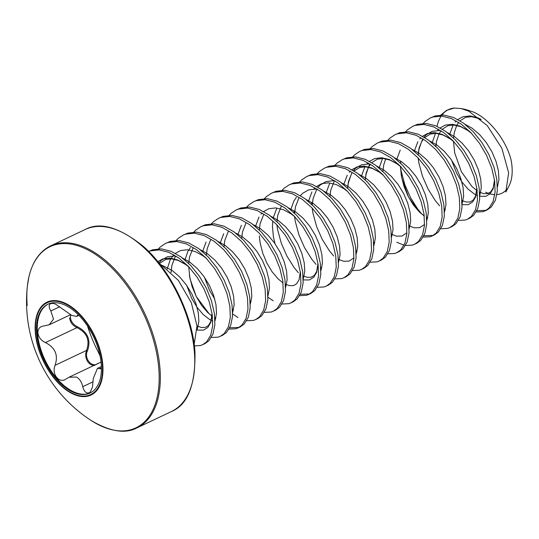 <?xml version="1.0" encoding="UTF-8"?>
<svg xmlns="http://www.w3.org/2000/svg" width="539" height="539" viewBox="0 0 539 539"><rect width="100%" height="100%" fill="white"/><g stroke="black" fill="none" stroke-linecap="round" stroke-linejoin="round"><path stroke-width="0.81" d="M194.161 344.293L196.991 326.075L191.379 302.803L178.342 280.368L160.79 264.508M485.565 192.187A44.932 24.976 -115.4 0 0 494.822 194.66M496.877 194.606A44.932 24.976 -115.4 0 0 507.118 188.913M505.818 192.039L508.984 186.009A44.932 24.976 -115.4 0 0 511.026 159.699C506.128 140.403 489.776 119.025 473.309 111.991L465.716 109.511M441.987 114.955A53.496 29.739 64.6 0 1 454.35 108.049L461.094 108.555L468.64 111.095L487.29 125.648L501.856 148.272L508.648 172.824L505.804 192.032M148.663 251.437L152.463 249.826L161.343 248.856L171.085 251.302L181.07 256.962L190.678 265.431L199.295 276.109L206.39 288.244L211.524 300.984L214.401 313.442L214.879 324.741L212.966 334.079L208.849 340.81L204.854 343.693L200.649 345.492L194.37 345.937M148.683 251.457L150.26 250.871L159.14 249.901L168.882 252.346L178.867 258.006L188.475 266.482L197.092 277.154L204.187 289.295L209.321 302.035L212.198 314.486L212.669 325.785L210.762 335.123L206.646 341.861L202.644 344.738M440.963 114.962L446.555 110.354L454.35 108.049M439.615 205.858L435.303 200.589L428.155 189.216L422.536 176.381L418.87 162.946L418.163 158.661M423.31 123.33L425.224 121.376L430.25 118.014L434.892 116L443.772 115.036L453.515 117.475L463.5 123.141L473.107 131.61L481.725 142.289L488.819 154.423L493.953 167.164L496.83 179.622L497.308 190.914L495.395 200.259L491.278 206.989L487.276 209.866L483.079 211.672L476.139 212.016M430.25 118.014L432.689 117.044L441.569 116.08L451.305 118.526L461.296 124.186L470.897 132.655L479.521 143.334L486.609 155.468L491.75 168.208L494.627 180.666L495.098 191.958L493.185 201.303L489.068 208.034L485.073 210.911M421.963 214.226L417.651 208.957L410.502 197.577L404.883 184.749L401.218 171.308L400.511 167.023M405.658 131.691L407.572 129.744L412.598 126.382L417.24 124.368L426.12 123.397L435.862 125.843L445.847 131.503L455.455 139.972L464.072 150.65L471.167 162.785L476.301 175.525L479.178 187.983L479.656 199.275L477.743 208.62L473.626 215.351L469.631 218.234L465.426 220.033L458.487 220.384M412.598 126.382L415.037 125.412L423.917 124.442L433.652 126.887L443.644 132.547L453.252 141.016L461.869 151.695L468.957 163.836L474.098 176.576L476.975 189.027L477.446 200.326L475.533 209.664L471.416 216.395L467.421 219.279M388.006 140.059L389.919 138.105L394.946 134.743L399.588 132.729L408.468 131.765L418.21 134.204L428.195 139.87L437.803 148.34L446.42 159.018L453.515 171.153L458.649 183.893L461.525 196.344L462.004 207.643L460.09 216.988L455.974 223.719L451.978 226.596L447.774 228.395L440.835 228.745M394.946 134.743L397.384 133.773L406.265 132.81L416 135.249L425.992 140.915L435.6 149.384L444.217 160.063L451.311 172.197L456.445 184.938L459.322 197.389L459.794 208.687L457.887 218.032L453.764 224.763L449.769 227.64M370.354 148.42L372.267 146.473L377.293 143.105L381.935 141.09L390.815 140.127L400.558 142.572L410.55 148.232L420.15 156.701L428.768 167.38L435.862 179.514L440.996 192.255L443.873 204.712L444.352 216.004L442.438 225.349L438.322 232.08L434.326 234.957L430.122 236.762L423.182 237.113M377.293 143.105L379.732 142.141L388.612 141.171L398.355 143.617L408.34 149.276L417.947 157.745L426.565 168.424L433.659 180.558L438.793 193.299L441.67 205.757L442.142 217.049L440.235 226.393L436.118 233.124L432.116 236.008M352.701 156.782L354.615 154.834L359.641 151.472L364.29 149.458L373.163 148.488L382.906 150.933L392.897 156.593L402.498 165.069L411.116 175.741L418.21 187.882L423.344 200.623L426.228 213.073L426.699 224.372L424.786 233.71L420.669 240.441L416.674 243.325L412.47 245.124L405.53 245.474M359.641 151.472L362.08 150.502L370.96 149.539L380.702 151.978L390.687 157.637L400.295 166.113L408.912 176.792L416.007 188.926L421.141 201.667L424.018 214.118L424.489 225.417L422.583 234.761L418.466 241.492L414.464 244.369M335.049 165.15L336.963 163.196L341.989 159.834L346.638 157.819L355.511 156.856L365.253 159.295L375.245 164.961L384.846 173.43L393.463 184.109L400.558 196.243L405.692 208.984L408.575 221.441L409.047 232.733L407.134 242.078L403.017 248.809L399.022 251.686L394.817 253.492L387.878 253.835M341.989 159.834L344.428 158.864L353.308 157.9L363.05 160.346L373.035 166.005L382.643 174.474L391.26 185.153L398.355 197.287L403.489 210.028L406.366 222.486L406.837 233.778L404.93 243.123L400.814 249.853L396.812 252.73M333.702 256.045L329.396 250.776L322.248 239.397L316.622 226.569L312.957 213.127L312.189 208.357M311.771 204.396L311.636 202.408M317.397 173.511L319.317 171.564L324.337 168.202L328.985 166.187L337.865 165.217L347.601 167.663L357.593 173.322L367.194 181.791L375.811 192.47L382.906 204.604L388.046 217.345L390.923 229.803L391.395 241.095L389.481 250.44L385.365 257.17L381.369 260.054L377.165 261.853L370.226 262.203M324.337 168.202L326.775 167.231L335.656 166.261L345.398 168.707L355.383 174.367L364.991 182.842L373.608 193.514L380.702 205.655L385.836 218.396L388.713 230.847L389.192 242.146L387.278 251.484L383.162 258.215L379.16 261.098M316.049 264.406L311.744 259.138L304.596 247.765L298.97 234.93L295.305 221.495L294.537 216.718M294.119 212.764L293.984 210.776M299.745 181.879L301.665 179.925L306.684 176.563L311.333 174.548L320.213 173.585L329.949 176.024L339.941 181.69L349.541 190.159L358.166 200.838L365.253 212.972L370.394 225.713L373.271 238.164L373.743 249.463L371.829 258.808L367.713 265.538L363.717 268.415L359.52 270.214L352.58 270.565M306.684 176.563L309.123 175.593L318.003 174.629L327.746 177.068L337.731 182.734L347.338 191.204L355.956 201.882L363.05 214.017L368.184 226.757L371.061 239.208L371.539 250.507L369.626 259.852L365.509 266.583L361.507 269.46M298.397 272.774L294.092 267.506L286.943 256.126L281.318 243.298L277.659 229.857L276.952 225.571M282.092 190.24L284.013 188.293L289.032 184.924L293.681 182.91L302.561 181.946L312.297 184.392L322.288 190.051L331.896 198.52L340.513 209.199L347.601 221.334L352.742 234.074L355.619 246.532L356.09 257.824L354.177 267.169L350.06 273.9L346.065 276.776L341.867 278.582L334.928 278.933M289.032 184.924L291.471 183.961L300.351 182.99L310.093 185.436L320.078 191.096L329.686 199.565L338.303 210.244L345.398 222.378L350.532 235.119L353.409 247.576L353.887 258.868L351.974 268.213L347.857 274.944L343.862 277.828M264.44 198.608L266.36 196.654L271.38 193.292L276.029 191.278L284.909 190.307L294.644 192.753L304.636 198.413L314.244 206.888L322.861 217.561L329.949 229.702L335.09 242.442L337.966 254.893L338.438 266.192L336.531 275.537L332.408 282.268L328.413 285.144L324.215 286.943L317.276 287.294M271.38 193.292L273.819 192.322L282.699 191.358L292.441 193.797L302.426 199.464L312.034 207.933L320.651 218.612L327.746 230.746L332.88 243.487L335.757 255.937L336.235 267.236L334.321 276.581L330.205 283.312L326.21 286.189M246.788 206.969L248.708 205.015L253.728 201.653L258.376 199.639L267.256 198.675L276.999 201.114L286.984 206.781L296.591 215.25L305.209 225.929L312.303 238.063L317.437 250.803L320.314 263.261L320.786 274.553L318.879 283.898L314.763 290.629L310.76 293.506L306.563 295.311L299.623 295.655M273.233 300.802L267.937 297.218M253.728 201.653L256.173 200.683L265.047 199.72L274.789 202.165L284.781 207.825L294.382 216.294L302.999 226.973L310.093 239.107L315.227 251.848L318.104 264.305L318.583 275.597L316.669 284.942L312.553 291.673L308.557 294.55M229.142 215.331L231.056 213.383L236.075 210.021L240.724 208.007L249.604 207.037L259.347 209.482L269.332 215.142L278.939 223.611L287.556 234.29L294.651 246.424L299.785 259.165L302.662 271.622L303.134 282.921L301.227 292.259L297.11 298.99L293.108 301.874L288.911 303.673L281.971 304.023M236.075 210.021L238.521 209.051L247.394 208.081L257.137 210.527L267.128 216.186L276.729 224.662L285.347 235.334L292.441 247.475L297.575 260.216L300.459 272.667L300.93 283.965L299.017 293.304L294.9 300.034L290.905 302.918M211.49 223.698L213.404 221.745L218.423 218.383L223.072 216.368L231.952 215.405L241.694 217.844L251.679 223.51L261.287 231.979L269.904 242.658L276.999 254.792L282.133 267.533L285.01 279.984L285.481 291.282L283.575 300.627L279.458 307.358L275.456 310.235L271.258 312.034L264.319 312.384M237.928 317.532L232.632 313.947M218.423 218.383L220.869 217.412L229.749 216.449L239.484 218.888L249.476 224.554L259.077 233.023L267.694 243.702L274.789 255.836L279.923 268.577L282.807 281.035L283.278 292.327L281.365 301.672L277.248 308.402L273.253 311.279M193.838 232.06L195.751 230.113L200.777 226.744L205.42 224.729L214.3 223.766L224.042 226.212L234.027 231.871L243.635 240.34L252.252 251.019L259.347 263.153L264.481 275.894L267.357 288.352L267.836 299.644L265.922 308.988L261.806 315.719L257.804 318.596L253.606 320.402L246.667 320.752M200.777 226.744L203.216 225.78L212.096 224.81L221.832 227.256L231.824 232.915L241.425 241.384L250.049 252.063L257.137 264.198L262.277 276.938L265.154 289.396L265.626 300.688L263.712 310.033L259.596 316.764L255.601 319.647M176.186 240.428L178.099 238.474L183.125 235.112L187.767 233.097L196.647 232.134L206.39 234.573L216.375 240.232L225.982 248.708L234.6 259.38L241.694 271.521L246.828 284.262L249.705 296.713L250.184 308.012L248.27 317.356L244.154 324.087L240.151 326.964L235.954 328.763L229.014 329.113M183.125 235.112L185.564 234.142L194.444 233.178L204.18 235.617L214.172 241.283L223.773 249.752L232.397 260.431L239.484 272.566L244.625 285.306L247.502 297.757L247.974 309.056L246.06 318.401L241.944 325.132L237.948 328.008M158.533 248.789L160.447 246.842L165.473 243.473L170.115 241.459L178.995 240.495L188.738 242.934L198.723 248.6L208.33 257.069L216.947 267.748L224.042 279.882L229.176 292.623L232.053 305.081L232.531 316.373L230.618 325.718L226.501 332.448L222.506 335.325L218.302 337.131L211.362 337.475M165.473 243.473L167.912 242.503L176.792 241.539L186.528 243.985L196.519 249.645L206.127 258.114L214.744 268.793L221.832 280.927L226.973 293.667L229.85 306.125L230.321 317.417L228.415 326.762L224.291 333.493L220.296 336.37M486.151 210.338L476.853 210.682M433.194 235.428L423.903 235.772M404.041 245.184L396.792 242.254M309.635 293.977L300.338 294.321M239.026 327.436L229.729 327.773M27.179 305.519A100.241 55.733 64.6 0 1 27.408 285.845A100.241 55.733 64.6 0 1 93.988 253.445A100.241 55.733 64.6 0 1 158.823 368.979A100.241 55.733 64.6 0 1 91.246 420.568L91.246 420.568C110.158 431.672 125.405 434.104 136.98 427.858L171.402 411.547C187.747 404.917 195.596 384.994 194.956 351.785C192.659 314.965 170.115 269.284 142.848 245.952C118.93 227.047 99.695 221.569 85.149 229.526A100.712 55.995 64.6 0 1 153.009 256.975A100.712 55.995 64.6 0 1 194.411 352.418A100.712 55.995 64.6 0 1 171.402 411.547M35.298 332.334A51.394 28.574 64.6 0 1 65.569 303.41A51.394 28.574 64.6 0 1 102.794 364.869A51.394 28.574 64.6 0 1 72.529 393.787A51.394 28.574 64.6 0 1 35.298 332.334M136.98 427.858A100.712 55.995 64.6 0 0 159.989 368.723A100.712 55.995 64.6 0 0 118.587 273.286A100.712 55.995 64.6 0 0 50.733 245.831C46.482 247.819 42.655 250.81 39.246 254.806C34.59 260.155 31.121 267.62 28.843 277.208L27.408 285.845A141.737 141.737 0 0 0 91.246 420.568M72.293 391.866A49.164 27.334 -115.4 0 0 90.02 393.066A49.164 27.334 -115.4 0 0 98.805 350.66A49.164 27.334 -115.4 0 0 65.643 305.411A49.164 27.334 -115.4 0 0 47.917 304.212A49.164 27.334 -115.4 0 0 39.125 346.617A49.164 27.334 -115.4 0 0 72.293 391.866M48.281 304.043A49.164 27.334 -115.4 0 0 39.953 346.611A49.164 27.334 -115.4 0 0 73.021 391.523A49.164 27.334 -115.4 0 0 90.384 392.891M92.924 381.875L82.71 386.712L83.754 389.724L85.317 391.947L87.109 393.025L88.861 392.931L90.411 391.806L92.479 387.036L93.281 378.459L97.438 368.353L100.604 368.858L101.42 367.928M87.5 326.021L89.757 332.691C92.371 339.759 95.201 346.186 98.246 351.974L100.099 356.036M78.984 315.403L77.636 315.248L76.531 316.42L71.721 315.396L55.611 304.137L53.206 303.376L50.619 303.605L49.763 304.259L49.137 305.957L49.507 308.328L50.848 310.969L53.502 319.081L49.251 324.754L41.388 326.493L39.246 328.076L38.074 330.4L37.885 332.812C38.565 337.313 41.092 340.567 45.451 342.568C55.308 347.648 58.502 355.241 55.032 365.348L54.143 368.555L54.176 371.728L54.998 374.733L56.521 377.34L58.65 379.308L61.23 380.339L63.979 380.197L69.026 377.246L76.464 377.031C79.604 378.782 81.685 382.01 82.71 386.712M94.945 365.375L92.836 365.361L90.282 364.31L88.16 362.343L86.631 359.735L85.782 356.744L85.708 353.604L86.536 350.417C90.181 340.23 86.988 332.637 76.956 327.645C72.671 325.576 70.198 322.295 69.531 317.815M70.771 314.911L70.4 317.431L70.946 320.078L72.394 322.767L74.658 325.118L77.387 326.708C87.776 332.064 91.145 340.075 87.5 350.741C83.471 358.226 92.418 368.811 98.051 363.239A0.808 0.458 -129.2 0 1 98.125 363.441M55.032 365.348L86.536 350.417L87.5 350.741M45.451 342.568L76.956 327.645L77.387 326.708M102.329 364.721A50.807 28.25 64.6 0 1 72.401 393.315A50.807 28.25 64.6 0 1 35.601 332.556A50.807 28.25 64.6 0 1 65.529 303.962A50.807 28.25 64.6 0 1 102.329 364.721M59.748 306.752L50.848 310.969M101.413 367.746L99.526 368.642M78.283 315.18L77.245 315.672M437.041 126.348A53.496 29.739 64.6 0 1 441.192 116.053M157.826 261.637L162.906 258.909L169.852 258.087L177.459 259.872L185.261 264.11L188.791 266.818M212.144 314.102L210.816 322.389L207.852 327.442L203.452 330.137L197.099 330.057M167.191 268.988L170.243 259.683L173.814 254.758M175.377 253.357L180.558 250.547L187.505 249.725L195.111 251.511L202.913 255.749L206.444 258.45M212.764 321.035L209.489 319.418L203.163 314.48L197.126 307.398L191.844 298.64L186.703 285.441M184.951 260.007L187.895 251.322L190.388 247.59M214.731 298.977L209.496 290.272L204.355 277.08M202.603 251.646L206.039 242.085M220.404 242.523L223.692 233.717M238.056 234.155L241.344 225.356M255.708 225.794L258.996 216.995M260.991 214.131L262.075 212.939M263.632 211.537L268.813 208.728L275.766 207.906L283.373 209.691L291.168 213.929L294.705 216.631M318.05 263.915L316.73 272.202L313.759 277.262L309.359 279.95L303.248 279.93M274.964 243.621L273.367 236.601L272.464 226.481L272.687 221.859M273.361 217.433L276.648 208.627M291.013 209.065L293.809 201.141L296.295 197.409M308.665 200.703L311.946 191.897M313.947 189.041L315.032 187.848M316.588 186.44L321.77 183.631L328.723 182.815L336.329 184.594L344.125 188.832L347.662 191.54M326.317 192.335L329.598 183.536M343.97 183.974L347.251 175.175M349.252 172.312L350.337 171.119M351.893 169.718L357.074 166.908L364.02 166.086L371.634 167.865L379.429 172.109L382.959 174.811M361.622 175.613L364.903 166.807M366.904 163.95L367.989 162.758M369.545 161.35L374.726 158.54L381.673 157.725L389.286 159.504L397.081 163.741L400.612 166.45M379.119 168L382.555 158.446M396.926 158.884L400.207 150.078M414.579 150.516L417.86 141.717M419.861 138.86L420.939 137.661M422.502 136.259L427.683 133.45L434.629 132.628L442.236 134.413L450.038 138.651L453.569 141.359M476.921 188.643L475.593 196.93L472.629 201.984L468.229 204.679L462.112 204.658M432.076 142.909L435.512 133.355M437.513 130.492L438.591 129.299M440.154 127.891L445.329 125.088L452.282 124.266L459.888 126.045L467.69 130.29L471.221 132.992M494.573 180.275L493.246 188.562L490.281 193.622L485.882 196.311L479.764 196.29M477.541 195.576L474.266 193.952L467.94 189.021L461.903 181.939L456.621 173.174L451.48 159.982M449.883 133.793L453.164 124.987M455.165 122.131L456.243 120.938M457.8 119.53L462.981 116.72L469.934 115.905L477.541 117.684L480.647 119.085M162.367 265.484L172.022 270.383L179.527 276.763L186.278 284.835L191.864 294.011L195.96 303.652L198.325 313.071L198.864 321.615L197.099 329.875M158.904 262.971L161.444 260.209L167.319 256.82L174.265 255.998L176.246 256.22M182.519 258.04L189.674 262.021L197.18 268.402L203.931 276.467L209.516 285.65L213.612 295.291L215.977 304.71L216.516 313.247L214.987 320.948M198.157 326.708L196.991 326.115M171.018 272.35L171.901 265.343L175.512 256.119M200.171 249.678L207.326 253.653L214.832 260.034L221.583 268.105L227.168 277.282L231.258 286.923L233.63 296.349L234.169 304.885L232.639 312.586M215.809 318.347L214.866 317.869M212.433 316.393L207.576 312.391L201.539 305.31L196.257 296.544L192.14 286.667L189.364 275.402M188.697 263.423L189.553 256.975L193.164 247.751M217.823 241.317L224.979 245.292L232.477 251.673L239.228 259.737L244.821 268.921L248.91 278.562L251.282 287.981L251.821 296.524L250.291 304.218M206.349 255.062L207.205 248.614L210.816 239.39M235.476 232.949L242.624 236.924L250.13 243.311L256.881 251.376L262.473 260.553L266.562 270.194L268.934 279.62L269.473 288.156L267.944 295.857M224.002 246.694L224.857 240.246L228.469 231.029M253.128 224.588L260.276 228.563L267.782 234.943L274.533 243.015L280.125 252.191L284.215 261.833L286.586 271.252L287.125 279.795L285.596 287.496M241.654 238.332L242.51 231.885L246.121 222.661M270.78 216.22L277.929 220.202L285.434 226.582L292.185 234.647L297.777 243.83L301.867 253.465L304.239 262.891L304.778 271.427L303.248 279.128M286.418 284.888L285.475 284.41M283.042 282.935L278.178 278.933L272.148 271.851L266.866 263.093L262.749 253.215L260.128 242.873L259.32 235.967M259.306 229.971L260.162 223.523L263.773 214.3M288.432 207.859L295.581 211.834L303.086 218.214L309.837 226.286L315.43 235.462L319.519 245.104L321.891 254.529L322.43 263.066L320.9 270.767M304.07 276.527L303.127 276.049M276.958 221.603L277.814 215.155L281.425 205.932M306.085 199.497L313.233 203.472L320.739 209.853L327.49 217.918L333.075 227.101L337.171 236.742L339.543 246.161L340.075 254.704L338.553 262.399M294.611 213.242L295.466 206.794L299.078 197.57M300.432 195.657L302.662 193.299L308.53 189.91L315.483 189.088L317.458 189.31M323.737 191.129L330.885 195.105L338.391 201.492L345.142 209.556L350.727 218.733L354.824 228.374L357.195 237.8L357.728 246.336L356.198 254.037M353.941 257.918L349.077 261.132L343.599 261.253L338.431 259.32M312.263 204.874L313.119 198.426L316.892 188.953M318.084 187.289L320.314 184.931L326.183 181.542L333.136 180.72L335.11 180.949M341.389 182.768L348.538 186.743L356.043 193.124L362.794 201.195L368.38 210.372L372.476 220.013L374.848 229.432L375.38 237.975L373.85 245.676M357.02 251.437L356.077 250.958M329.915 196.513L330.771 190.065L334.382 180.841M359.041 174.4L366.19 178.382L373.695 184.762L380.446 192.827L386.032 202.01L390.128 211.645L392.5 221.071L393.032 229.607L391.503 237.308M374.672 243.069L373.729 242.59M347.567 188.151L348.423 181.704L352.034 172.48M353.389 170.567L355.619 168.202L361.487 164.813L368.433 163.997L370.414 164.22M376.694 166.039L383.842 170.014L391.348 176.394L398.099 184.466L403.684 193.642L407.78 203.284L410.152 212.71L410.684 221.246L409.155 228.947M406.898 232.828L402.033 236.042L396.556 236.163L391.381 234.229M365.22 179.783L366.075 173.336L369.687 164.112M394.339 157.678L401.494 161.653L409 168.033L415.751 176.098L421.336 185.281L425.433 194.923L427.804 204.342L428.337 212.885L426.807 220.579M424.55 224.467L419.686 227.674L414.208 227.802L409.034 225.868M382.872 171.422L383.728 164.974L385.688 158.857M411.991 149.31L419.147 153.285L426.652 159.672L433.403 167.737L438.989 176.913L443.085 186.555L445.45 195.98L445.989 204.517L444.459 212.218M427.629 217.978L426.686 217.5M424.254 216.024L419.396 212.022L413.359 204.941L408.084 196.176L403.967 186.305L401.339 175.963L400.443 166.268M400.524 163.054L400.672 161.094M429.644 140.948L436.799 144.924L444.304 151.304L451.055 159.376L456.641 168.552L460.737 178.193L463.102 187.612L463.641 196.156L462.112 203.857M445.281 209.617L444.338 209.139M418.17 154.693L419.025 148.245L422.798 138.766M423.998 137.108L426.221 134.75L432.089 131.361L439.042 130.539L441.023 130.761M447.296 132.581L454.451 136.562L461.95 142.943L468.708 151.008L474.293 160.184L478.383 169.825L480.754 179.251L481.293 187.788L479.764 195.489M462.934 201.249L461.99 200.771M435.822 146.332L435.977 144.371M464.948 124.219L472.103 128.194L479.602 134.575L486.353 142.646L491.945 151.823L496.035 161.464L498.407 170.89L498.946 179.426L497.416 187.127M101.379 366.48L97.431 368.346M78.842 315.342L76.538 316.433M70.447 314.742L49.265 324.781M100.577 362.282L69.019 377.233M50.733 245.831L85.149 229.526M465.716 109.498L461.094 108.548M481.192 119.57L478.8 118.465L471.484 116.66L465.528 117.361L460.023 120.817M458.649 122.38L456.701 125.486L454.249 132.762L453.562 138.045M453.461 141.245L454.687 152.854L461.404 171.786L471.894 186.433L477.197 190.793M479.629 192.207L483.867 193.683L487.815 193.562L490.834 191.736L493.205 187.808L494.506 179.851M471.558 133.355L467.812 130.492L460.724 126.658L453.811 125.021L447.862 125.728L442.371 129.178M440.996 130.748L439.042 133.867L436.59 141.164L435.91 146.413M461.977 200.569L466.255 202.051L470.096 201.95L473.202 200.084L475.573 196.115L476.853 188.219M453.905 141.717L450.139 138.846L443.058 135.013L436.152 133.382L430.385 134.036L424.719 137.539M423.344 139.109L421.383 142.242L418.931 149.552L418.257 154.774M444.325 208.937L445.329 209.401M400.78 161.168L400.605 163.142M400.504 166.335L401.683 177.708L408.488 196.957L419.248 211.827L424.24 215.89M426.672 217.298L427.683 217.769M383.128 169.529L382.953 171.503M409.02 225.659L410.031 226.131M400.949 166.807L397.115 163.89L390.054 160.09L383.168 158.473L377.408 159.133L371.762 162.637M370.387 164.2L368.406 167.373L365.968 174.703L365.301 179.864M391.368 234.027L392.379 234.499M383.296 175.175L379.463 172.251L372.402 168.451L365.509 166.834L359.756 167.501L354.11 170.998M350.815 175.62L348.315 183.071L347.648 188.232M373.716 242.388L374.726 242.86M330.171 194.619L329.996 196.594M356.063 250.756L357.074 251.221M338.411 259.118L339.422 259.589M294.867 211.349L294.692 213.323M320.766 267.479L321.77 267.95M277.214 219.71L277.046 221.684M304.117 276.318L307.345 277.322L311.293 277.201L314.311 275.382L316.689 271.454L317.99 263.49M259.562 228.078L259.394 230.052M285.461 284.208L289.436 285.636L293.593 285.582L296.618 283.784L299.071 279.721L300.338 271.858M241.917 236.439L241.742 238.413M224.264 244.807L224.089 246.781M250.157 300.937L251.161 301.409M206.612 253.168L206.437 255.142M232.504 309.298L233.508 309.77M188.96 261.53L188.785 263.504M188.684 266.704L189.964 278.575L196.216 296.45L209.092 313.718L212.42 316.252M214.852 317.666L215.856 318.138M171.308 269.898L171.099 272.424M196.984 325.92L201.35 327.49L205.339 327.402L208.364 325.603L210.736 321.736L212.076 313.678M189.128 267.176L185.726 264.555L178.133 260.418L171.281 258.835L165.54 259.515L159.389 263.584"/></g></svg>
